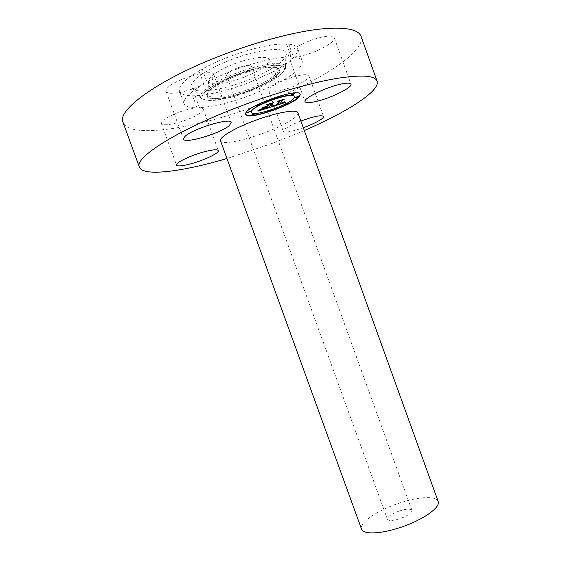 <?xml version="1.0" encoding="UTF-8"?>
<svg xmlns="http://www.w3.org/2000/svg" width="561" height="561" viewBox="0 0 561 561"><rect width="100%" height="100%" fill="white"/><g stroke="black" fill="none" stroke-linecap="round" stroke-linejoin="round"><path stroke-width="0.42" stroke-dasharray="2.81 2.1" d="M293.473 57.082C298.48 57.531 301.383 58.842 302.176 61.009C303.045 66.464 295.261 73.673 278.81 82.635C291.026 76.464 308.438 72.607 308.915 75.84C309.188 76.71 308.396 77.888 306.551 79.389C298.15 86.59 269.434 95.363 268.663 90.882L270.633 87.656L275.739 84.248L251.805 94.774C231.567 102.319 214.127 106.625 199.478 107.705C201.651 107.768 202.893 108.21 203.208 109.03C204.793 112.116 188.833 120.201 175.362 123.28C167.171 125.145 162.494 125.18 161.33 123.385C159.541 120.44 175.881 112.074 189.653 109.023L196.981 107.789C189.59 107.887 185.291 106.541 184.099 103.75C182.76 99.22 189.316 92.691 203.776 84.157C189.849 91.583 167.199 96.036 166.063 91.331L167.269 88.14C174.183 79.157 213.229 68.091 213.93 74.767L212.31 78.407L207.044 82.341L202.226 69.059C210.151 64.69 219.092 60.595 229.049 56.766C252.913 47.966 272.057 43.695 286.482 43.975L288.81 44.144L293.473 57.082L300.549 56.142C315.492 53.169 336.39 41.928 334.279 37.748C333.395 35.89 329.531 35.616 322.673 36.935C307.323 39.838 285.963 51.535 288.403 55.448L305.051 101.625M361.039 36.339C366.466 52.348 315.184 83.891 259.084 104.788C198.671 127.964 129.787 139.584 123.076 122.48M207.044 82.341C214.996 78.049 223.944 74.003 233.909 70.188C257.765 61.394 276.853 56.984 291.166 56.97L288.403 55.448M286.482 43.975L291.166 56.97M304.293 130.531L272.969 143.16L226.967 158.525M275.739 84.248L271.496 72.502L247.59 83.14C227.352 90.693 209.87 94.886 195.13 95.728L192.605 95.77C185.165 95.721 180.81 94.206 179.541 91.233C178.096 86.415 184.576 79.641 198.973 70.917L202.226 69.059M288.81 44.144C293.866 44.719 296.818 46.163 297.66 48.477C298.648 54.263 290.949 61.724 274.553 70.861L271.496 72.502M231.118 59.718C258.067 49.249 284.616 46.43 286.096 53.043C288.684 59.193 269.413 72.081 245.984 80.854C220.599 90.672 193.426 94.332 191.343 87.341C188.706 81.801 206.525 68.996 231.118 59.718M297.912 112.838C299.476 116.436 283.438 125.762 264.224 132.894C243.362 140.825 221.693 144.976 220.55 140.846M438.141 501.408C436.29 495.517 417.51 496.751 398.331 503.42C377.343 510.426 358.921 522.915 361.536 529.142M399.215 511.015C391.431 513.939 387.497 516.681 387.413 519.262C388.738 521.05 392.966 520.839 400.105 518.623C407.973 515.664 411.914 512.915 411.942 510.377C410.54 508.589 406.304 508.799 399.215 511.015M237.001 68.084C245.024 65.279 249.813 64.704 251.363 66.352C251.335 68.372 247.843 70.791 240.886 73.61C232.955 76.394 228.18 76.969 226.553 75.328C226.525 73.358 230.003 70.938 237.001 68.084M243.544 77.383C227.191 83.715 209.947 85.959 208.629 81.583C208.412 76.843 216.89 70.945 234.063 63.898C251.146 57.264 268.2 55.385 269.14 59.683C268.929 64.69 260.395 70.588 243.544 77.383M278.81 82.635L274.553 70.861M199.478 107.705L195.13 95.728M196.981 107.789L192.605 95.77M203.776 84.157L198.973 70.917M300.871 121.043C293.908 123.757 288.768 126.288 285.444 128.637L283.291 131.358C285.107 132.887 291.769 131.674 303.284 127.726M270.486 107.2L269.322 107.263M269.056 106.997L270.388 106.927M270.051 105.321L272.506 104.395L270.122 105.517M270.199 105.075L272.092 104.381L270.22 105.138M268.495 104.374L271.37 103.476M262.878 108.175L263.305 106.976L267.688 106.057L268.677 104.367M266.601 106.913L266.012 107.929L261.735 109.143L265.774 107.929L266.51 106.653L264.792 107.193M259.441 110.356L258.207 110.741L260.69 109.157L262.218 109.192L266.622 107.887L267.527 106.338L266.748 106.66M266.784 108.056L262.225 109.486M271.559 106.863L273.768 105.061L277.436 104.479L279.848 100.784L278.684 100.847L284.097 99.157L282.274 100.026M285.535 102.46L285.128 102.284M283.017 102.951L279.988 103.904M277.597 104.662L274.806 105.244M272.534 106.253L271.461 106.59M279.911 103.694L284.42 101.681L285.437 102.193M280.065 103.441L283.894 101.751L280.1 103.526M271.678 106.793L271.517 106.345L270.851 106.618L273.417 105.047L271.517 106.345M283.403 102.775L283.207 102.2M283.242 102.852L283.017 102.333M261.819 108.792L262.807 107.039L261.721 108.518M257.52 111.099L260.325 109.129L257.422 110.826M277.071 104.451L274.287 105.117L276.797 104.465L278.908 101.064L277.415 101.008L283.698 99.129L278.011 100.903L279.112 101.197M264.504 107.13L266.833 106.099L267.667 104.662L265.991 104.577L273.151 102.418L266.608 104.458L267.835 104.788M264.771 107.046L264.406 106.856M267.765 104.914L267.078 106.092L264.701 106.835M300.17 94.234L300.128 94.094C299.7 87.165 248.278 104.788 245.648 112.817L245.522 114.297M268.032 111.863L269.371 111.436M251.279 112.102C252.17 117.277 290.254 104.395 293.992 97.698L294.343 96.296M277.309 97.88L276.447 98.14M269.701 110.384L268.488 110.762M267.288 111.632L270.416 110.489M246.945 112.565L250.206 111.387M251.594 114.991L254.785 113.841M277.8 96.632L276.903 96.92M275.465 97.937L278.768 96.723M256.7 105.482L260.016 104.283M295.261 97.495L298.431 96.31M285.107 104.5L288.235 103.35M291.552 94.655L294.791 93.442M237.591 74.76C219.316 81.626 205.859 90.973 207.921 94.844C209.498 99.599 229.393 96.709 248.25 89.444C265.619 82.944 279.792 73.694 278.165 69.417C277.316 64.648 257.576 67.025 237.591 74.76M269.14 59.683L279.673 70.686C280.893 71.135 278.873 73.596 273.614 78.084C267.401 82.453 259.119 86.632 248.768 90.609C230.361 97.628 211.167 100.784 207.374 97.067C203.285 93.463 217.268 83.168 237.717 75.419C258.123 67.615 278.018 65.041 279.813 69.557C281.91 73.954 267.225 83.659 248.775 90.616C236.398 95.188 225.788 97.845 216.946 98.589C210.207 98.547 207.086 97.944 207.577 96.787L208.629 81.583M249.393 91.471C228.839 99.297 207.332 102.873 202.942 98.75C198.208 94.76 213.846 83.154 236.966 74.389C260.045 65.56 282.428 62.727 284.301 67.846C286.524 72.846 269.988 83.701 249.393 91.471M249.266 90.84C226.335 99.683 202.016 103.182 200.459 97.193C198.342 92.467 214.463 81.317 236.37 73.077C260.367 63.793 284.027 60.897 285.409 66.443C287.765 71.584 270.416 82.937 249.266 90.84M334.279 37.748L350.955 84.164M411.942 510.377L251.363 66.352M387.413 519.262L226.553 75.328M286.096 53.043L285.409 66.443C285.731 67.502 284.932 67.46 283.01 66.331C281.917 65.665 278.803 65.307 273.677 65.251L260.192 67.299L236.959 74.382C225.606 78.863 216.441 83.477 209.463 88.217C202.128 93.343 201.581 97.586 201.665 97.074L200.459 97.193L191.343 87.341M302.176 61.009L297.66 48.477M184.099 103.75L179.541 91.233M268.663 90.882L283.291 131.358M308.915 75.84L323.536 116.422M161.33 123.385L176.533 165.095M203.208 109.03L218.306 150.593M213.93 74.767L231.223 122.452M166.063 91.331L183.468 139.149"/><path stroke-width="0.84" d="M316.818 101.303C331.572 97.838 352.708 87.348 350.955 84.164C350.232 82.748 346.488 82.811 339.728 84.36C324.588 87.789 302.961 98.673 305.051 101.625C305.906 103.077 309.826 102.972 316.818 101.303M226.967 158.525C182.444 171.666 143.083 176.925 139.401 167.143L123.076 122.48C116.33 110.349 158.742 79.101 222.745 54.859C256.819 41.83 292.554 32.377 318.157 29.27C343.949 26.584 358.248 28.941 361.039 36.339L377.09 81.1C380.519 90.98 346.915 112.13 304.293 130.531M139.401 167.143C133.728 157.936 177.241 129.907 241.244 105.91C275.318 93.042 310.759 82.902 335.885 78.568C361.172 74.55 374.902 75.391 377.09 81.1M253.993 120.881C275.963 112.509 297.218 108.82 297.912 112.838L438.141 501.408C440.96 507.13 423.197 519.872 401.115 527.207C381.08 534.114 363.03 534.724 361.536 529.142L220.55 140.846C218.825 137.585 233.93 128.357 253.993 120.881M303.284 127.726C310.997 124.914 316.895 122.151 320.976 119.43C322.884 118.098 323.739 117.095 323.536 116.422C321.439 114.802 313.887 116.337 300.871 121.043M205.123 151.568C191.504 155.004 175.011 162.872 176.533 165.095C177.535 166.449 182.087 166.084 190.186 164.001C203.51 160.558 219.624 152.943 218.306 150.593C217.458 149.261 213.068 149.591 205.123 151.568M229.386 125.475L231.223 122.452C231.027 117.172 192.248 128.841 184.878 136.512L183.468 139.149C184.352 144.205 220.999 133.195 229.386 125.475M245.746 113.091C248.383 105.075 299.805 87.453 300.226 94.367L299.742 96.204C294.756 104.746 246.777 120.959 245.564 114.437L245.746 113.091M251.552 111.274C253.831 104.914 294.048 91.155 294.441 96.569L294.09 97.972C290.346 104.662 252.268 117.544 251.384 112.375L251.552 111.274M271.678 106.793L273.866 105.328L277.534 104.753L279.946 101.057L278.782 101.12L284.196 99.43L282.281 100.349L280.163 103.715L283.915 102.109L280.009 103.96L284.518 101.948L285.535 102.46L271.678 106.793M271.145 106.772L273.516 105.321L271.145 106.772M274.553 105.37L276.896 104.732L279.006 101.345L277.52 101.289L283.796 99.402L278.116 101.176L279.378 101.204L277.204 104.718L274.553 105.37M258.305 111.015L260.788 109.43L262.317 109.465L266.72 108.161L267.625 106.611L266.903 106.835L266.11 108.203L261.405 109.402L265.872 108.203L266.608 106.934L262.618 108.638L263.404 107.249L267.786 106.331L268.775 104.641L267.506 104.683L273.354 102.852L271.159 103.897L270.297 105.349L272.19 104.655L270.15 105.594L272.604 104.669L269.988 105.875L269.154 107.27L270.486 107.2L258.305 111.015M257.906 110.889L260.423 109.402L257.906 110.889M262.625 107.361L261.819 108.792L262.625 107.361M266.938 106.373L267.772 104.935L266.096 104.858L273.249 102.698L266.713 104.739L268.088 104.802L267.176 106.373L264.504 107.13L266.938 106.373M267.331 111.758L270.535 110.664L267.331 111.758M246.994 112.705L250.318 111.583L246.994 112.705M251.644 115.124L254.897 114.023L251.644 115.124M275.507 98.049L278.894 96.899L275.507 98.049M256.749 105.615L260.136 104.472L256.749 105.615M298.529 96.583L295.275 97.705L298.529 96.583M288.333 103.617L285.128 104.711L288.333 103.617M294.897 93.722L291.559 94.865L294.897 93.722M269.154 107.27L270.122 105.517M270.22 105.138L270.15 105.594M271.37 103.476L270.297 105.349M264.792 107.193L262.878 108.175M269.322 107.263L266.784 108.056M262.225 109.486L259.441 110.356M285.128 102.284L283.017 102.951M279.988 103.904L277.597 104.662M274.876 105.517L272.534 106.253M280.1 103.526L280.009 103.96M282.274 100.026L280.163 103.715M279.112 101.197L277.071 104.451M245.522 114.297C247.738 116.492 255.248 115.685 268.032 111.863M269.371 111.436C284.939 106.127 295.03 100.959 299.644 95.931L300.17 94.234M294.441 96.569L294.343 96.296C293.052 94.458 287.372 94.984 277.309 97.88M276.447 98.14C262.976 102.691 254.645 106.976 251.447 111.001L251.384 112.375M270.416 110.489L269.701 110.384M268.488 110.762L267.288 111.632M250.206 111.387L246.945 112.565M254.785 113.841L251.594 114.991M278.768 96.723L277.8 96.632M276.903 96.92L275.465 97.937M260.016 104.283L256.7 105.482M298.431 96.31L295.261 97.495M288.235 103.35L285.107 104.5M294.791 93.442L291.552 94.655"/></g></svg>
